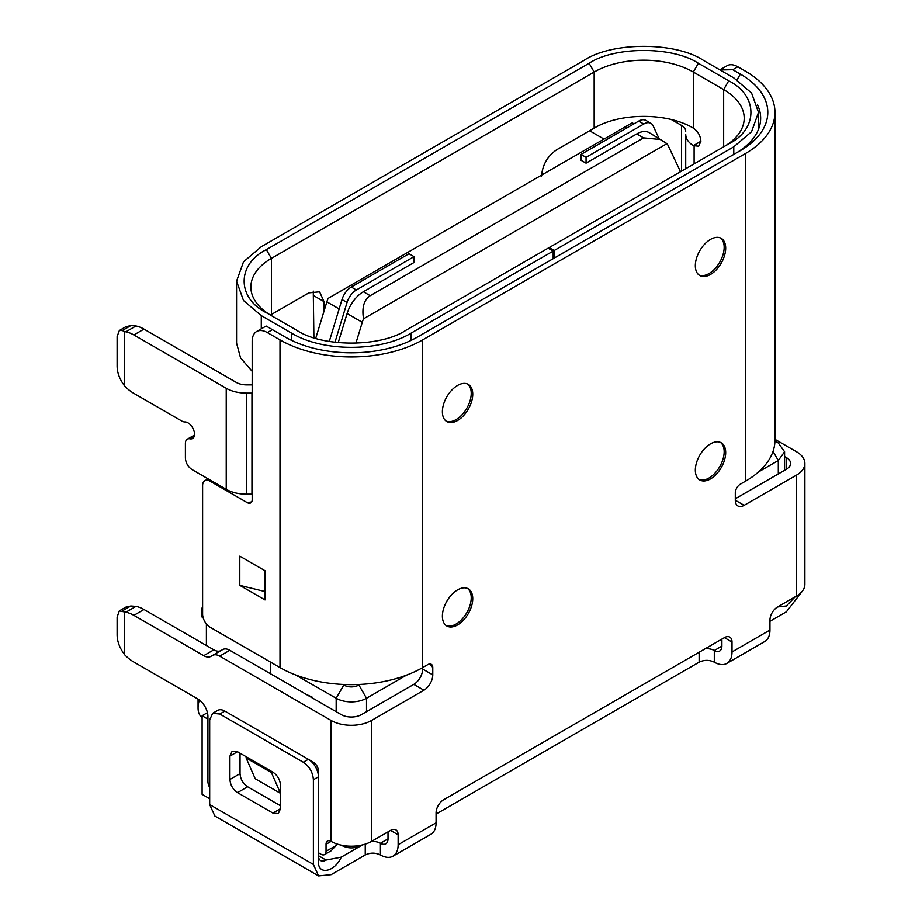 <?xml version="1.0" encoding="UTF-8"?>
<svg xmlns="http://www.w3.org/2000/svg" width="922" height="922" viewBox="0 0 922 922"><rect width="100%" height="100%" fill="white"/><g stroke="black" fill="none" stroke-linecap="round" stroke-linejoin="round"><path stroke-width="1.38" d="M710.505 274.456A21.46 12.389 -60 0 1 699.775 275.528A21.46 12.389 -60 0 1 696.49 258.321A21.46 12.389 -60 0 1 710.505 239.409A21.46 12.389 -60 0 1 721.235 238.349A21.46 12.389 -60 0 1 724.531 255.544A21.46 12.389 -60 0 1 710.505 274.456M699.037 275.044A21.46 12.389 120 0 0 708.983 273.58A21.46 12.389 120 0 0 722.79 255.359A21.46 12.389 120 0 0 720.451 237.957M710.505 478.91A21.46 12.389 -60 0 1 699.775 479.97A21.46 12.389 -60 0 1 696.49 462.775A21.46 12.389 -60 0 1 710.505 443.862A21.46 12.389 -60 0 1 721.235 442.802A21.46 12.389 -60 0 1 724.531 459.997A21.46 12.389 -60 0 1 710.505 478.91M699.037 479.486A21.46 12.389 120 0 0 708.983 478.034A21.46 12.389 120 0 0 722.79 459.813A21.46 12.389 120 0 0 720.451 442.41M457.566 624.943A21.46 12.389 -60 0 1 446.836 626.003A21.46 12.389 -60 0 1 443.551 608.808A21.46 12.389 -60 0 1 457.566 589.896A21.46 12.389 -60 0 1 468.295 588.835A21.46 12.389 -60 0 1 471.591 606.031A21.46 12.389 -60 0 1 457.566 624.943M446.11 625.519A21.46 12.389 120 0 0 456.056 624.067A21.46 12.389 120 0 0 469.863 605.846A21.46 12.389 120 0 0 467.512 588.443M457.566 420.49A21.46 12.389 -60 0 1 446.836 421.561A21.46 12.389 -60 0 1 443.551 404.355A21.46 12.389 -60 0 1 457.566 385.442A21.46 12.389 -60 0 1 468.295 384.382A21.46 12.389 -60 0 1 471.591 401.577A21.46 12.389 -60 0 1 457.566 420.49M446.11 421.066A21.46 12.389 120 0 0 456.056 419.614A21.46 12.389 120 0 0 469.863 401.393A21.46 12.389 120 0 0 467.512 383.99M745.414 481.249L745.414 153.548A100.878 58.236 0 0 0 774.953 112.357L774.953 440.059A100.878 58.236 0 0 1 745.414 481.249L740.354 484.165A7.157 4.126 -60 0 0 735.295 492.924L735.295 500.231L744.146 505.337L796.504 475.118A28.617 16.527 0 0 0 804.883 463.432A28.617 16.527 0 0 0 796.504 451.745L774.953 439.31M795.19 596.788L786.385 605.973L777.592 606.953M541.548 176.033C542.516 164.773 547.576 156.014 556.715 149.744L594.16 128.135C620.045 112.484 667.424 112.484 693.309 128.135C697.931 131.304 700.455 135.684 700.893 141.273L698.669 146.195L693.321 145.653C688.377 142.461 685.841 138.715 685.714 134.439L685.714 168.726L685.714 134.439M553.177 258.69L553.177 251.095L548.117 248.168L405.968 330.249C380.555 347.317 322.135 347.34 296.7 330.249L266.343 312.719C236.77 298.048 236.735 264.314 266.343 249.632L271.402 258.391L594.16 72.054L589.1 63.295C614.513 46.227 672.933 46.204 698.369 63.295L728.714 80.825C758.287 95.496 758.333 129.218 728.714 143.901L549.132 247.592L554.191 250.507L554.191 258.102M324.014 311.175L324.014 301.621L319.577 291.801L308.835 292.862L270.411 315.059M209.686 787.549A9.301 5.371 -120 0 1 207.923 781.349L207.923 716.509A14.314 8.263 60 0 0 197.804 698.98L133.863 662.065A35.774 20.653 -120 0 1 125.865 655.957L124.701 654.827L124.701 611.989L125.865 612.22A35.774 20.653 -120 0 1 133.863 615.343L203.727 655.669A14.314 8.263 60 0 0 210.884 656.383L212.544 655.427A14.314 8.263 -120 0 1 219.701 656.13L331.102 720.451A28.617 16.527 0 0 0 371.566 720.451L371.566 841.36L390.536 830.411A10.73 6.2 -60 0 1 395.907 829.881A10.73 6.2 -60 0 1 398.131 834.79L398.131 844.725A25.044 14.452 60 0 1 392.945 856.181L430.885 834.283A25.044 14.452 -120 0 0 436.071 822.816L436.071 812.893A10.73 6.2 -60 0 1 443.655 799.743L724.415 637.644A10.73 6.2 -60 0 1 729.786 637.114A10.73 6.2 -60 0 1 732.01 642.035L732.01 651.958A25.044 14.452 60 0 1 726.824 663.425A25.044 14.452 60 0 1 714.296 662.18C709.249 659.76 704.189 659.76 699.13 662.18L699.13 652.257M726.824 663.425L764.764 641.516A25.044 14.452 -120 0 0 769.951 630.06L769.951 620.126A10.73 6.2 -60 0 1 777.534 606.987L796.504 596.027A28.617 16.527 0 0 0 804.883 584.352L804.883 463.432M744.146 505.337A12.516 7.226 -60 0 1 737.888 505.959A12.516 7.226 -60 0 1 735.295 500.231M745.414 153.548L422.668 339.884A100.878 58.236 180 0 1 280 339.884L280 667.586A100.878 58.236 0 0 0 422.668 667.586L422.668 669.049L432.775 674.881A12.516 7.226 -60 0 1 423.924 690.221L413.805 684.378A12.516 7.226 120 0 0 422.668 669.049M432.775 674.881L432.775 667.586A7.157 4.126 -60 0 0 431.3 664.313A7.157 4.126 -60 0 0 427.716 664.658L422.668 667.586L422.668 339.884M371.566 720.451L423.924 690.221M705.192 648.742A10.73 6.2 180 0 1 714.296 650.506A10.73 6.2 -120 0 0 719.667 651.036A10.73 6.2 -120 0 0 721.891 646.115L721.891 639.107M392.945 856.181A25.044 14.452 60 0 1 380.417 854.948C375.369 852.527 370.31 852.527 365.25 854.948L365.25 844.114M371.312 841.509A10.73 6.2 180 0 1 380.417 843.261A10.73 6.2 -120 0 0 385.788 843.791A10.73 6.2 -120 0 0 388.012 838.882L388.012 831.875M371.566 841.36A28.617 16.527 180 0 1 331.102 841.36L326.042 844.287A7.157 4.126 60 0 1 327.517 841.014A7.157 4.126 60 0 1 331.102 841.36L331.102 720.451M432.775 667.586L429.986 663.978M774.953 112.357A100.878 58.236 0 0 0 745.414 71.178L737.819 66.799L732.76 69.726L740.354 74.106A93.721 54.11 180 0 1 740.354 150.62L417.608 336.956A93.721 54.11 180 0 1 285.059 336.956L266.135 326.031L256.627 331.517A21.46 12.389 -120 0 0 252.179 341.347L252.179 499.643A7.157 4.126 60 0 1 250.703 502.916A7.157 4.126 60 0 1 247.119 502.559L210.193 481.238A10.73 6.2 -120 0 0 204.834 480.708A10.73 6.2 -120 0 0 202.61 485.629L202.61 614.133A10.73 6.2 -120 0 0 210.193 627.283L280 667.586M272.416 329.661L267.357 332.577L280 339.884M413.805 684.378L361.447 714.608A14.314 8.263 180 0 1 341.221 714.608L229.82 650.287A14.314 8.263 -120 0 0 222.663 649.584L212.544 655.427L222.663 649.584M784.587 456.551L786.385 457.589A14.314 8.263 180 0 1 790.58 463.432A14.314 8.263 180 0 1 786.385 469.275L735.295 498.767M280.507 793.346L255.221 778.744L246.116 757.965L271.402 772.567L280.507 793.346M318.447 852.758L320.983 854.21A7.157 4.126 -120 0 0 324.556 854.567A7.157 4.126 -120 0 0 326.042 851.294L326.042 844.287M265.017 599.934L239.801 585.366L239.801 556.162L265.017 570.718L265.017 599.934M267.357 332.577A21.46 12.389 -120 0 0 256.627 331.517M732.76 69.726L720.047 69.968M737.819 66.799A21.46 12.389 -120 0 0 727.089 65.739L719.898 69.888M735.387 153.49A86.564 49.972 -0 0 0 760.65 118.2A86.564 49.972 -0 0 0 757.527 104.901M326.042 860.053L318.447 855.674A10.73 6.2 120 0 0 320.672 860.583A10.73 6.2 120 0 0 326.042 860.053L341.221 857.137C334.767 872.108 317.779 875.451 318.447 861.517L318.447 776.82L313.388 779.735C312.823 772.29 309.446 766.447 303.28 762.217L219.805 714.02L212.648 713.317L209.686 719.863L209.686 804.56L214.872 816.028L318.574 875.9L331.102 874.655L365.25 854.948M362.369 844.921L341.221 857.137M336.161 843.688L336.161 845.451L326.042 851.294M271.402 772.567L271.402 771.299M246.116 757.965L246.116 756.697M124.701 654.827L122.303 651.289C119.042 646.161 117.313 640.802 117.117 635.212L117.117 617.002L119.341 610.883L124.701 611.989M203.727 655.669L213.846 649.826L143.982 609.5A35.774 20.653 -120 0 0 135.983 606.376L130.82 605.996L122.303 610.917M213.846 649.826A14.314 8.263 -120 0 0 220.98 650.552M324.556 854.567L331.102 850.799L336.161 845.451M239.801 585.366L265.017 591.555M251.648 501.948L247.119 502.559M436.071 814.057L699.13 662.18M553.177 251.095L411.028 333.165C379.945 352.054 322.723 352.054 291.64 333.165L291.64 340.414M733.774 154.423L733.774 146.829L554.191 250.507M119.341 610.883L125.876 607.114L130.82 605.996M769.951 621.29L786.385 611.805L802.232 591.302M240.043 753.193L240.043 773.639C240.469 779.217 243.005 783.608 247.626 786.777L280.507 805.759M313.388 762.217L308.34 759.29L313.388 762.217C316.477 764.326 318.159 767.242 318.447 770.976L318.447 776.82A14.314 8.263 60 0 0 308.34 759.29L224.864 711.104A14.314 8.263 60 0 0 217.707 710.389L212.648 713.317M266.343 249.632L589.1 63.295M733.774 146.829L751.557 131.719L758.506 112.357L751.557 93.007L733.774 77.897L703.428 60.379C675.653 41.721 611.828 41.697 584.041 60.379L261.283 246.716L243.512 261.813L236.562 281.175L243.512 300.537L261.283 315.635L291.64 333.165M549.132 247.592L548.117 248.168M313.388 779.735L313.388 864.433L318.574 875.9M237.507 751.73L229.924 756.109L232.148 751.199L237.507 751.73L272.924 772.175C277.545 775.344 280.069 779.724 280.507 785.313L280.507 808.686L278.294 813.596L272.924 813.066L280.507 808.686M247.626 786.777L237.507 792.62L272.924 813.066M237.507 792.62C232.886 789.451 230.362 785.071 229.924 779.482L240.043 773.639M229.924 756.109L229.924 779.482M236.562 281.175L236.562 343.099L240.561 357.92L252.179 371.336M313.895 337.729L313.261 291.041M723.655 146.829L723.655 89.584A70.107 40.476 180 0 1 744.192 118.2A70.107 40.476 180 0 1 723.747 146.782M728.714 80.825L723.655 89.584L693.309 72.054A70.107 40.476 0 0 0 594.16 72.054L594.16 128.135M271.402 314.471L271.402 258.391A70.107 40.476 -0 0 0 250.876 287.019A70.107 40.476 -0 0 0 271.322 315.589M252.179 494.18L246.474 494.18C238.66 494.123 231.906 492.509 226.236 489.34L191.983 469.563C187.996 466.797 185.806 463.005 185.403 458.165L185.403 443.413A9.301 5.371 -120 0 1 187.327 439.16L194.473 435.034M187.327 439.16A9.301 5.371 -120 0 1 189.955 438.814A9.301 5.371 60 0 0 192.583 438.48A9.301 5.371 60 0 0 193.228 428.972A9.301 5.371 60 0 0 184.873 421.93A9.301 5.371 -120 0 1 181.807 421.043L133.863 393.36A35.774 20.653 -120 0 1 125.865 387.252L124.701 386.122L124.701 331.609L125.865 331.828A35.774 20.653 -120 0 1 133.863 334.951L226.236 388.277C231.837 391.435 238.579 393.049 246.474 393.118L252.179 393.118M252.179 384.866L246.474 384.866A14.314 8.263 180 0 1 236.355 382.446L143.982 329.108A35.774 20.653 60 0 0 135.983 325.985L130.82 325.616L122.303 330.525L119.341 330.502L117.117 336.622L117.117 366.507C117.313 372.096 119.042 377.455 122.303 382.584L124.701 386.122M124.701 331.609L122.303 330.525M671.493 119.63L681.531 125.427A14.314 8.263 180 0 1 685.714 131.27M604.014 139.084L589.596 130.763M119.341 330.502L125.876 326.722L130.82 325.616M198.057 699.13L198.057 707.889A21.46 12.389 120 0 0 202.102 717.466M199.359 700.029A21.46 12.389 120 0 0 198.057 707.889M207.923 719.137L202.102 715.76L202.102 794.349L209.686 798.729M340.967 845.082L342.915 846.016C348.528 848.494 354.14 848.494 359.753 846.016L361.712 845.082M207.427 712.637L202.102 715.76M202.61 607.69L201.826 608.14L202.61 608.589M203.14 617.659L201.826 616.899L201.826 608.14M643.763 124.032L586.058 157.339L580.998 154.423L638.704 121.105A14.314 8.263 -60 0 1 645.861 120.402L650.92 123.318A14.314 8.263 120 0 0 643.763 124.032L638.704 121.105M658.896 138.242L653.076 125.772A14.314 8.263 120 0 0 650.92 123.318M680.505 171.734L668.196 145.676A25.044 14.452 120 0 0 666.952 143.636L649.272 132.676A25.044 14.452 -60 0 0 636.745 133.921L586.058 163.182L586.058 157.339M586.058 163.182L580.998 160.267L580.998 154.423M626.626 128.077L624.862 127.052L631.547 123.202M624.862 127.052L328.105 298.382A25.044 14.452 -60 0 0 326.872 301.851L315.727 338.293M414.059 256.639L356.365 289.957L351.305 287.042L408.999 253.723L414.059 256.639L414.059 262.482L363.372 291.744L370.206 295.685L643.579 137.862L661.281 139.614M351.305 287.042A14.314 8.263 120 0 0 341.993 299.535L329.269 341.463M666.952 143.636L363.522 318.828C361.747 307.487 363.983 299.777 370.206 295.685M338.201 342.673L347.098 313.538A25.044 14.452 -60 0 1 363.372 291.744M363.522 318.828A25.044 14.452 120 0 0 362.277 322.297L355.88 343.238M356.365 289.957A14.314 8.263 120 0 0 347.052 302.451L334.963 342.304M406.521 675.146L366.518 698.254A21.46 12.389 180 0 1 336.161 698.254L295.547 674.927M778.341 443.009L774.941 441.05L778.341 443.009L784.587 451.768L778.295 460.516L758.518 471.926M342.5 684.412L343.722 685.127C348.804 687.524 353.875 687.524 358.923 685.104L366.518 698.254L366.518 711.68M206.401 623.917L206.401 645.538M360.122 684.424L358.923 685.104M270.653 662.18L270.653 673.867M312.062 697.77L312.062 697.067L306.392 694.497M311.452 697.424L312.062 697.067M732.01 651.958L769.951 630.06M796.504 596.027L796.504 475.118M398.131 844.725L436.071 822.816M724.415 637.644L732.01 642.035M714.296 662.18L714.296 650.506L721.891 646.115M380.417 854.948L380.417 843.261L388.012 838.882M390.536 830.411L398.131 834.79M737.024 79.88L740.354 74.106M786.385 469.275L786.385 457.589M125.865 612.22L135.983 606.376M133.863 615.343L143.982 609.5M219.701 656.13L229.82 650.287M210.193 481.238L211.207 480.662M411.028 333.165L411.028 340.414M313.388 864.433L209.686 804.56M261.283 315.635L261.283 328.831M698.369 63.295L693.309 72.054L693.309 128.135M219.805 714.02L224.864 711.104M308.34 759.29L303.28 762.217M251.96 494.18L251.96 393.118M324.014 301.621L313.895 295.778M700.893 141.273L693.321 145.653M246.474 494.18L246.474 393.118M694.105 146.068L694.105 163.897M226.236 388.277L226.236 489.34M189.955 438.814L194.196 436.371M125.865 331.828L135.983 325.985M133.863 334.951L143.982 329.108M681.531 125.427L681.531 171.146M339.135 308.939L326.872 301.851M351.489 284.886L353.253 285.912M636.745 133.921L643.579 137.862M347.098 313.538L362.277 322.297M347.052 302.451L341.993 299.535M343.722 685.127L336.173 698.254L336.161 711.692M778.295 473.943L778.295 460.516L773.028 451.388M204.834 480.708L208.061 478.841M758.506 129.264L758.506 112.357M633.967 123.848L632.192 122.822M784.587 451.768L784.587 470.312"/></g></svg>
